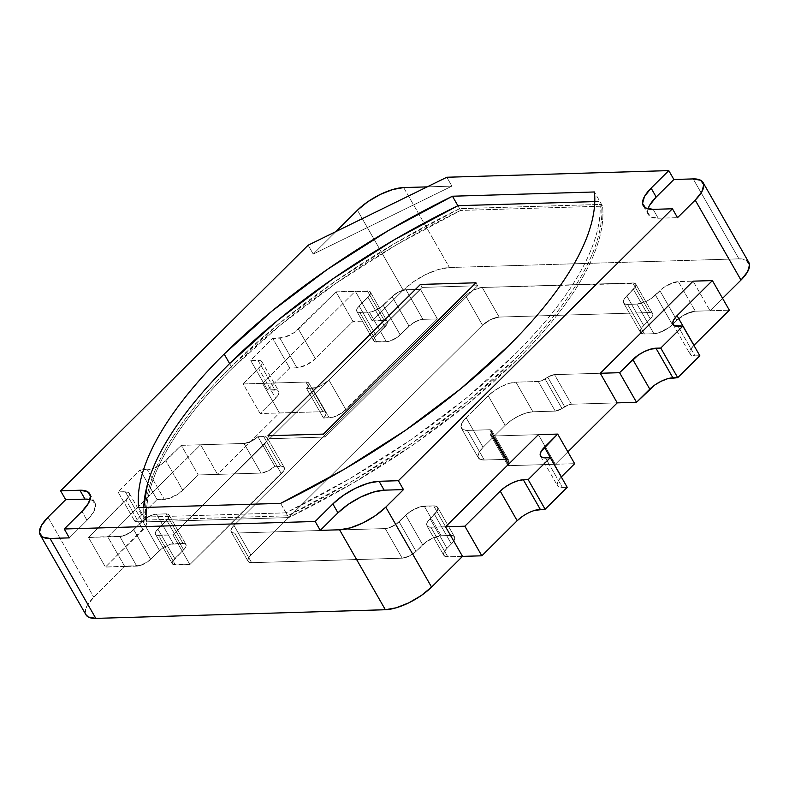 <?xml version="1.0" encoding="UTF-8"?>
<svg xmlns="http://www.w3.org/2000/svg" width="789" height="789" viewBox="0 0 789 789"><rect width="100%" height="100%" fill="white"/><g stroke="black" fill="none" stroke-linecap="round" stroke-linejoin="round"><path stroke-width="0.59" stroke-dasharray="3.94 2.96" d="M445.558 526.766L430.843 527.21L427.825 526.648L426.612 524.843L427.382 522.062L437.106 511.006L437.875 508.224L436.662 506.41L433.644 505.857L424.235 506.144L419.866 506.913L414.817 508.915L409.856 511.824L396.019 524.31L388.513 527.989L385.239 528.571L234.688 533.078L231.966 532.575L230.881 530.948L231.572 528.443L233.958 525.444L465.579 295.619L473.745 289.957L482.217 287.462L632.768 282.965L635.037 283.379L635.944 284.73L635.362 286.821L624.099 299.238L623.33 302.019L624.543 303.824L627.561 304.386L636.97 304.1L646.388 301.329L651.339 298.42L664.003 287.275L668.964 284.365L678.372 281.594L693.087 281.16L678.372 281.594L695.326 311.201A14.744 5.572 -29.8 0 0 676.844 320.265L659.88 290.658L655.462 295.047A14.744 5.572 150.2 0 1 636.97 304.1L627.561 304.386A14.744 5.572 150.2 0 1 623.606 302.937A14.744 5.572 150.2 0 1 626.752 295.905L633.38 289.326L650.333 318.934A11.056 4.182 -29.8 0 0 652.69 313.657A11.056 4.182 -29.8 0 0 649.732 312.572L632.768 282.965L482.217 287.462L499.171 317.07A13.265 5.01 -29.8 0 0 482.533 325.226L465.579 295.619L233.958 525.444L250.912 555.052A13.265 5.01 -29.8 0 0 248.091 561.383A13.265 5.01 -29.8 0 0 251.642 562.685L234.688 533.078L385.239 528.571L402.203 558.178A11.056 4.182 -29.8 0 0 416.069 551.383L399.116 521.776L405.743 515.197A14.744 5.572 150.2 0 1 424.235 506.144L433.644 505.857A14.744 5.572 150.2 0 1 437.599 507.307A14.744 5.572 150.2 0 1 434.453 514.339L430.035 518.728L446.988 548.335A14.744 5.572 -29.8 0 0 443.852 555.377A14.744 5.572 -29.8 0 0 447.797 556.817L430.843 527.21L445.558 526.766L430.843 527.21A14.744 5.572 150.2 0 1 426.888 525.76A14.744 5.572 150.2 0 1 430.035 518.728L446.988 548.335L451.407 543.946L434.453 514.339L451.407 543.946A14.744 5.572 -29.8 0 0 454.553 536.914A14.744 5.572 -29.8 0 0 450.598 535.465L433.644 505.857L450.598 535.465L441.189 535.751L424.235 506.144L441.189 535.751A14.744 5.572 -29.8 0 0 422.697 544.804L405.743 515.197L422.697 544.804L416.069 551.383L399.116 521.776A11.056 4.182 150.2 0 1 385.239 528.571L402.203 558.178L251.642 562.685L234.688 533.078A13.265 5.01 150.2 0 1 231.128 531.776A13.265 5.01 150.2 0 1 233.958 525.444L250.912 555.052L482.533 325.226L465.579 295.619A13.265 5.01 150.2 0 1 482.217 287.462L499.171 317.07L649.732 312.572L632.768 282.965A11.056 4.182 150.2 0 1 635.737 284.05A11.056 4.182 150.2 0 1 633.38 289.326L650.333 318.934L643.706 325.512L626.752 295.905L643.706 325.512A14.744 5.572 -29.8 0 0 640.569 332.544A14.744 5.572 -29.8 0 0 644.514 333.994L627.561 304.386L644.514 333.994L653.923 333.717L636.97 304.1L653.923 333.717A14.744 5.572 -29.8 0 0 672.415 324.654L655.462 295.047L672.415 324.654L672.938 324.131L672.415 324.654L672.938 324.131L672.415 324.654L655.462 295.047L672.415 324.654L668.303 328.027L672.415 324.654A14.744 5.572 -29.8 0 1 653.923 333.717L658.292 332.938L668.303 328.027L658.292 332.938L653.923 333.717L636.97 304.1L653.923 333.717L644.514 333.994L653.923 333.717L644.514 333.994L627.561 304.386L644.514 333.994L641.496 333.441L644.514 333.994A14.744 5.572 -29.8 0 1 640.569 332.544A14.744 5.572 -29.8 0 1 643.706 325.512L641.062 328.845L640.283 331.627L641.496 333.441L640.283 331.627L641.062 328.845L643.706 325.512L626.752 295.905L643.706 325.512L650.333 318.934A11.056 4.182 -29.8 0 0 652.69 313.657A11.056 4.182 -29.8 0 0 649.732 312.572L651.99 312.986L652.907 314.347L652.325 316.428L650.333 318.934L652.325 316.428L652.907 314.347L651.99 312.986L649.732 312.572L632.768 282.965A11.056 4.182 150.2 0 1 635.737 284.05A11.056 4.182 150.2 0 1 633.38 289.326L650.333 318.934L633.38 289.326L626.752 295.905L635.362 286.821L635.944 284.73L635.037 283.379L482.217 287.462L499.171 317.07L649.732 312.572L632.768 282.965L482.217 287.462L499.171 317.07L649.732 312.572L499.171 317.07A13.265 5.01 -29.8 0 0 482.533 325.226L490.699 319.575L499.171 317.07L490.699 319.575L482.533 325.226L465.579 295.619A13.265 5.01 150.2 0 1 482.217 287.462L473.745 289.957L465.579 295.619L233.958 525.444L250.912 555.052L482.533 325.226L465.579 295.619L233.958 525.444L250.912 555.052L482.533 325.226L250.912 555.052A13.265 5.01 -29.8 0 0 248.091 561.383A13.265 5.01 -29.8 0 0 251.642 562.685L248.929 562.182L247.835 560.555L248.535 558.05L250.912 555.052L248.535 558.05L247.835 560.555L248.929 562.182L251.642 562.685L234.688 533.078A13.265 5.01 150.2 0 1 231.128 531.776A13.265 5.01 150.2 0 1 233.958 525.444L231.572 528.443L230.881 530.948L231.966 532.575L234.688 533.078L385.239 528.571L402.203 558.178L251.642 562.685L234.688 533.078L385.239 528.571L402.203 558.178L251.642 562.685L402.203 558.178A11.056 4.182 -29.8 0 0 416.069 551.383L409.264 556.107L402.203 558.178L409.264 556.107L416.069 551.383L399.116 521.776A11.056 4.182 150.2 0 1 385.239 528.571L388.513 527.989L396.019 524.31L405.743 515.197L422.697 544.804L416.069 551.383L399.116 521.776L405.743 515.197A14.744 5.572 150.2 0 1 424.235 506.144L441.189 535.751L431.78 538.522L426.819 541.432L416.069 551.383L422.697 544.804L405.743 515.197L409.856 511.824L419.866 506.913L433.644 505.857L450.598 535.465L441.189 535.751A14.744 5.572 -29.8 0 0 422.697 544.804L431.78 538.522L441.189 535.751L424.235 506.144L433.644 505.857A14.744 5.572 150.2 0 1 437.599 507.307A14.744 5.572 150.2 0 1 434.453 514.339L451.407 543.946L454.06 540.613L454.839 537.832L453.616 536.027L450.598 535.465L441.189 535.751L450.598 535.465L433.644 505.857L436.662 506.41L437.875 508.224L437.106 511.006L430.035 518.728L446.988 548.335L451.407 543.946A14.744 5.572 -29.8 0 0 454.553 536.914A14.744 5.572 -29.8 0 0 450.598 535.465L453.616 536.027L454.839 537.832L454.06 540.613L451.407 543.946L434.453 514.339L430.035 518.728L446.988 548.335L451.407 543.946L446.988 548.335A14.744 5.572 -29.8 0 0 443.852 555.377A14.744 5.572 -29.8 0 0 447.797 556.817L430.843 527.21A14.744 5.572 150.2 0 1 426.888 525.76A14.744 5.572 150.2 0 1 430.035 518.728L427.382 522.062L426.612 524.843L427.825 526.648L430.843 527.21L445.558 526.766M600.271 373.266L554.509 374.627L551.314 375.357L541.491 380.762L538.295 381.491L515.947 382.162L509.398 383.336L501.824 386.324L494.387 390.683L488.213 395.753L466.112 417.687L462.137 422.687L460.973 426.859L462.798 429.571L467.325 430.409L489.673 429.739L491.557 430.321L490.758 435.459L492.632 436.031L538.384 434.66L492.632 436.031A7.367 2.781 150.2 0 1 490.659 435.311A7.367 2.781 150.2 0 1 490.758 433.733L491.547 432.037L508.51 461.644A7.367 2.781 -29.8 0 0 508.609 460.076A7.367 2.781 -29.8 0 0 506.637 459.346L489.673 429.739L467.325 430.409A22.112 8.354 150.2 0 1 461.397 428.24A22.112 8.354 150.2 0 1 466.112 417.687L488.213 395.753A22.112 8.354 150.2 0 1 515.947 382.162L538.295 381.491L555.259 411.108A7.367 2.781 -29.8 0 0 562.015 408.554L545.061 378.947L547.753 377.181A7.367 2.781 150.2 0 1 554.509 374.627L600.271 373.266L554.509 374.627L571.473 404.234A7.367 2.781 -29.8 0 0 564.707 406.789L547.753 377.181L564.707 406.789L562.015 408.554L545.061 378.947A7.367 2.781 150.2 0 1 538.295 381.491L555.259 411.108L532.9 411.769L515.947 382.162L532.9 411.769A22.112 8.354 -29.8 0 0 505.167 425.36L488.213 395.753L505.167 425.36L483.065 447.294L466.112 417.687L483.065 447.294A22.112 8.354 -29.8 0 0 478.351 457.847A22.112 8.354 -29.8 0 0 484.278 460.017L467.325 430.409L484.278 460.017L506.637 459.346L489.673 429.739A7.367 2.781 150.2 0 1 491.655 430.469A7.367 2.781 150.2 0 1 491.547 432.037L508.51 461.644L507.712 463.35L490.758 433.733L507.712 463.35A7.367 2.781 -29.8 0 0 507.613 464.918A7.367 2.781 -29.8 0 0 509.586 465.638L492.632 436.031L509.586 465.638L574.648 463.695L509.586 465.638L492.632 436.031A7.367 2.781 150.2 0 1 490.659 435.311A7.367 2.781 150.2 0 1 490.758 433.733L491.547 432.037L508.51 461.644L507.712 465.066L509.586 465.638L507.712 465.066L507.712 463.35L490.758 433.733L507.712 463.35A7.367 2.781 -29.8 0 0 507.613 464.918A7.367 2.781 -29.8 0 0 509.586 465.638L555.338 464.277L509.586 465.638L492.632 436.031L538.384 434.66L492.632 436.031L490.758 435.459L491.547 432.037L508.51 461.644A7.367 2.781 -29.8 0 0 508.609 460.076A7.367 2.781 -29.8 0 0 506.637 459.346L508.51 459.928L507.712 463.35L508.51 459.928L506.637 459.346L489.673 429.739L467.325 430.409A22.112 8.354 150.2 0 1 461.397 428.24A22.112 8.354 150.2 0 1 466.112 417.687L488.213 395.753A22.112 8.354 150.2 0 1 515.947 382.162L538.295 381.491L555.259 411.108L532.9 411.769L526.352 412.943L518.787 415.931L511.341 420.3L505.167 425.36L483.065 447.294L479.091 452.294L477.927 456.476L479.751 459.178L484.278 460.017L506.637 459.346L489.673 429.739A7.367 2.781 150.2 0 1 491.655 430.469A7.367 2.781 150.2 0 1 491.547 432.037L491.557 430.321L489.673 429.739L467.325 430.409L484.278 460.017L467.325 430.409L462.798 429.571L460.973 426.859L462.137 422.687L466.112 417.687L483.065 447.294L466.112 417.687L488.213 395.753L505.167 425.36L488.213 395.753L494.387 390.683L501.824 386.324L509.398 383.336L515.947 382.162L532.9 411.769L515.947 382.162L538.295 381.491L555.259 411.108A7.367 2.781 -29.8 0 0 562.015 408.554L555.259 411.108L532.9 411.769A22.112 8.354 -29.8 0 0 505.167 425.36L483.065 447.294A22.112 8.354 -29.8 0 0 478.351 457.847A22.112 8.354 -29.8 0 0 484.278 460.017L506.637 459.346L484.278 460.017L479.751 459.178L477.927 456.476L479.091 452.294L483.065 447.294L505.167 425.36L511.341 420.3L518.787 415.931L526.352 412.943L532.9 411.769L555.259 411.108L562.015 408.554L545.061 378.947L547.753 377.181A7.367 2.781 150.2 0 1 554.509 374.627L600.271 373.266M462.522 556.383L447.797 556.817L444.779 556.265L443.566 554.45L444.345 551.669L446.988 548.335L444.345 551.669L443.566 554.45L444.779 556.265L447.797 556.817L430.843 527.21L447.797 556.817L462.522 556.383M672.948 324.131L676.844 320.265L659.88 290.658A14.744 5.572 150.2 0 1 678.372 281.594L695.326 311.201L729.352 310.185L695.326 311.201A14.744 5.572 -29.8 0 0 676.844 320.265L680.956 316.892L690.967 311.98L695.326 311.201L710.051 310.767L693.087 281.16L678.372 281.594L695.326 311.201L685.917 313.983L676.844 320.265L659.88 290.658A14.744 5.572 150.2 0 1 678.372 281.594L695.326 311.201L710.051 310.767L693.087 281.16L678.372 281.594L674.003 282.373L664.003 287.275L655.462 295.047A14.744 5.572 150.2 0 1 636.97 304.1L627.561 304.386A14.744 5.572 150.2 0 1 623.606 302.937A14.744 5.572 150.2 0 1 626.752 295.905L624.099 299.238L623.33 302.019L624.543 303.824L627.561 304.386L636.97 304.1L646.388 301.329L651.339 298.42L659.88 290.658L676.844 320.265L672.948 324.131M693.985 345.276L690.681 349.448L689.704 352.92L691.223 355.178L695.001 355.878L678.047 326.271L695.001 355.878L699.823 355.731L695.001 355.878A18.423 6.963 -29.8 0 1 690.059 354.074A18.423 6.963 -29.8 0 1 693.896 345.375M617.225 402.873L571.473 404.234L568.277 404.974L562.015 408.554L545.061 378.947A7.367 2.781 150.2 0 1 538.295 381.491L541.491 380.762L547.753 377.181L564.707 406.789L547.753 377.181L554.509 374.627L571.473 404.234A7.367 2.781 -29.8 0 0 564.707 406.789L562.015 408.554L568.277 404.974L571.473 404.234L617.225 402.873M561.383 476.852L558.07 481.024L557.103 484.505L558.622 486.764L562.399 487.454L545.436 457.847L562.399 487.454L567.222 487.316L562.399 487.454A18.423 6.963 -29.8 0 1 557.458 485.649A18.423 6.963 -29.8 0 1 561.285 476.95M534.834 510.365L528.531 512.85L522.328 516.489M85.814 614.552L85.232 612.481L87.175 605.518L93.792 597.184L124.741 566.482L140.077 565.535L143.864 564.046L150.669 559.332L133.716 529.715A11.056 4.182 150.2 0 1 119.839 536.51L136.803 566.127A11.056 4.182 -29.8 0 0 150.669 559.332L159.506 550.554L150.669 559.332L133.716 529.715L142.553 520.947L159.506 550.554L162.593 548.02L170.099 544.341L183.028 543.473L173.373 543.759L156.419 514.152L173.373 543.759A11.056 4.182 -29.8 0 0 159.506 550.554L142.553 520.947A11.056 4.182 150.2 0 1 156.419 514.152L166.075 513.866L183.028 543.473L185.297 543.887L186.204 545.248L185.622 547.329L183.64 549.834A11.056 4.182 -29.8 0 0 185.987 544.558A11.056 4.182 -29.8 0 0 183.028 543.473L166.075 513.866A11.056 4.182 150.2 0 1 169.033 514.951A11.056 4.182 150.2 0 1 166.676 520.227L183.64 549.834L174.793 558.602L183.64 549.834L166.676 520.227L157.839 528.995L174.793 558.602L172.811 561.107L172.229 563.198L173.136 564.549L175.405 564.963L158.451 535.356A11.056 4.182 150.2 0 1 155.482 534.271A11.056 4.182 150.2 0 1 157.839 528.995L174.793 558.602A11.056 4.182 -29.8 0 0 172.436 563.888A11.056 4.182 -29.8 0 0 175.405 564.963L189.883 564.539L175.405 564.963L158.451 535.356L172.919 534.922L189.883 564.539L281.377 473.745L189.883 564.539L172.919 534.922L264.423 444.138L281.377 473.745L283.764 470.747L284.464 468.242L283.369 466.615L280.647 466.112L263.694 436.504A13.265 5.01 150.2 0 1 267.244 437.806A13.265 5.01 150.2 0 1 264.423 444.138L281.377 473.745A13.265 5.01 -29.8 0 0 284.208 467.413A13.265 5.01 -29.8 0 0 280.647 466.112L274.858 466.289L268.053 471.003L260.991 473.084A11.056 4.182 -29.8 0 0 274.858 466.289L257.904 436.672L274.858 466.289L280.647 466.112L263.694 436.504L257.904 436.672A11.056 4.182 150.2 0 1 244.028 443.467L251.089 441.386L257.904 436.672L266.406 437.007L267.501 438.635L266.8 441.14L172.919 534.922L156.183 534.942L155.275 533.581L155.857 531.5L166.676 520.227L168.668 517.722L169.25 515.641L168.333 514.28L166.075 513.866L156.419 514.152L153.145 514.734L145.64 518.412L130.619 532.25L123.114 535.928L88.476 537.457L128.696 496.833L129.475 494.052L128.262 492.247L118.005 491.902L140.097 469.978L118.005 491.902L134.958 521.519L118.005 491.902L125.234 491.685L142.198 521.302L125.234 491.685A14.744 5.572 150.2 0 1 129.189 493.135A14.744 5.572 150.2 0 1 126.053 500.177L143.006 529.784L126.053 500.177L88.476 537.457L105.43 567.064L88.476 537.457L119.839 536.51L136.803 566.127A11.056 4.182 -29.8 0 0 150.669 559.332L133.716 529.715L142.553 520.947L159.506 550.554L142.553 520.947A11.056 4.182 150.2 0 1 156.419 514.152L173.373 543.759L156.419 514.152L166.075 513.866L183.028 543.473L166.075 513.866A11.056 4.182 150.2 0 1 169.033 514.951A11.056 4.182 150.2 0 1 166.676 520.227L183.64 549.834L166.676 520.227L157.839 528.995L174.793 558.602A11.056 4.182 -29.8 0 0 172.436 563.888A11.056 4.182 -29.8 0 0 175.405 564.963L158.451 535.356L172.919 534.922L189.883 564.539L172.919 534.922L264.423 444.138L281.377 473.745A13.265 5.01 -29.8 0 0 284.208 467.413A13.265 5.01 -29.8 0 0 280.647 466.112L263.694 436.504L257.904 436.672L274.858 466.289L280.647 466.112L263.694 436.504A13.265 5.01 150.2 0 1 267.244 437.806A13.265 5.01 150.2 0 1 264.423 444.138L281.377 473.745L189.883 564.539L175.405 564.963L158.451 535.356A11.056 4.182 150.2 0 1 155.482 534.271A11.056 4.182 150.2 0 1 157.839 528.995L174.793 558.602L183.64 549.834A11.056 4.182 -29.8 0 0 185.987 544.558A11.056 4.182 -29.8 0 0 183.028 543.473L173.373 543.759A11.056 4.182 -29.8 0 0 159.506 550.554L150.669 559.332L133.716 529.715A11.056 4.182 150.2 0 1 119.839 536.51L136.803 566.127L105.43 567.064L143.006 529.784A14.744 5.572 -29.8 0 0 146.143 522.742A14.744 5.572 -29.8 0 0 142.198 521.302L134.958 521.519L157.06 499.585L140.097 469.978L151.705 468.982L161.715 464.08L181.302 445.351L244.028 443.467L260.991 473.084A11.056 4.182 -29.8 0 0 274.858 466.289L257.904 436.672A11.056 4.182 150.2 0 1 244.028 443.467L260.991 473.084L244.028 443.467L181.302 445.351L198.256 474.958L181.302 445.351L165.828 460.697L182.792 490.304L165.828 460.697A14.744 5.572 150.2 0 1 147.336 469.761L164.299 499.368L147.336 469.761L140.097 469.978L157.06 499.585L164.299 499.368A14.744 5.572 -29.8 0 0 182.792 490.304L198.256 474.958L260.991 473.084L268.053 471.003L274.858 466.289L283.369 466.615L284.464 468.242L283.764 470.747L189.883 564.539L173.136 564.549L172.229 563.198L172.811 561.107L183.64 549.834L185.622 547.329L186.204 545.248L185.297 543.887L183.028 543.473L173.373 543.759L170.099 544.341L162.593 548.02L147.582 561.867L140.077 565.535L105.43 567.064L145.649 526.45L146.429 523.659L145.215 521.854L134.958 521.519L157.06 499.585L168.659 498.589L178.669 493.687L198.256 474.958L260.991 473.084L217.557 474.376L279.444 412.972L262.481 383.365L355.306 291.259L369.637 291.319L370.544 292.68L369.962 294.761L359.143 306.033L357.151 308.538L356.569 310.619L357.486 311.98L359.745 312.395L369.4 312.109L372.674 311.527L380.18 307.848L392.103 296.546L398.918 291.822L405.98 289.75L420.448 289.316L328.954 380.101L320.788 385.762L316.241 387.557L306.526 388.435L308.509 385.929L309.091 383.839L308.183 382.487L305.915 382.063L243.18 383.947L261.307 365.258L262.076 362.476L260.863 360.672L250.606 360.326L272.708 338.402L284.306 337.406L294.317 332.494L336.006 291.841L369.637 291.319L370.544 292.68L369.962 294.761L359.143 306.033L357.151 308.538L356.569 310.619L357.486 311.98L359.745 312.395L369.4 312.109L372.674 311.527L380.18 307.848L395.2 294.011L398.918 291.822L405.98 289.75L422.934 319.358A11.056 4.182 -29.8 0 0 409.067 326.153L392.103 296.546L383.267 305.313L400.22 334.921L409.067 326.153L392.103 296.546A11.056 4.182 150.2 0 1 405.98 289.75L422.934 319.358L437.412 318.924L420.448 289.316L405.98 289.75L422.934 319.358L437.412 318.924L345.907 409.708L328.954 380.101L420.448 289.316L437.412 318.924L345.907 409.708L328.954 380.101A13.265 5.01 150.2 0 1 312.316 388.257L329.269 417.864A13.265 5.01 -29.8 0 0 345.907 409.708L342.209 412.755L333.195 417.164L323.48 418.042L306.526 388.435L312.316 388.257L329.269 417.864L323.48 418.042A11.056 4.182 -29.8 0 0 325.837 412.765A11.056 4.182 -29.8 0 0 322.869 411.68L305.915 382.063A11.056 4.182 150.2 0 1 308.874 383.148A11.056 4.182 150.2 0 1 306.526 388.435L323.48 418.042L325.462 415.537L326.044 413.446L325.137 412.095L322.869 411.68L260.143 413.554L243.18 383.947L305.915 382.063L322.869 411.68L260.143 413.554L275.608 398.198L258.654 368.591L243.18 383.947L260.143 413.554L275.608 398.198A14.744 5.572 -29.8 0 0 278.754 391.166A14.744 5.572 -29.8 0 0 274.799 389.717L257.845 360.109A14.744 5.572 150.2 0 1 261.79 361.559A14.744 5.572 150.2 0 1 258.654 368.591L275.608 398.198L278.261 394.865L279.04 392.084L277.817 390.279L267.56 389.934L250.606 360.326L257.845 360.109L274.799 389.717L267.56 389.934L289.662 368.009L272.708 338.402L250.606 360.326L267.56 389.934L289.662 368.009L296.901 367.792L279.947 338.185L272.708 338.402L289.662 368.009L296.901 367.792A14.744 5.572 -29.8 0 0 315.393 358.729L298.439 329.121A14.744 5.572 150.2 0 1 279.947 338.185L296.901 367.792L306.319 365.021L315.393 358.729L352.959 321.448L336.006 291.841L298.439 329.121L315.393 358.729L352.959 321.448L384.332 320.512L367.368 290.904L336.006 291.841L352.959 321.448L384.332 320.512L367.368 290.904A11.056 4.182 150.2 0 1 370.337 291.989A11.056 4.182 150.2 0 1 367.98 297.266L384.933 326.873A11.056 4.182 -29.8 0 0 387.291 321.596A11.056 4.182 -29.8 0 0 384.332 320.512L386.59 320.926L387.507 322.287L386.926 324.368L376.097 335.641L359.143 306.033L367.98 297.266L384.933 326.873L376.097 335.641A11.056 4.182 -29.8 0 0 373.739 340.927A11.056 4.182 -29.8 0 0 376.708 342.002L359.745 312.395A11.056 4.182 150.2 0 1 356.786 311.31A11.056 4.182 150.2 0 1 359.143 306.033L376.097 335.641L374.114 338.146L373.532 340.237L374.44 341.588L386.354 341.716L369.4 312.109L359.745 312.395L376.708 342.002L386.354 341.716A11.056 4.182 -29.8 0 0 400.22 334.921L383.267 305.313A11.056 4.182 150.2 0 1 369.4 312.109L386.354 341.716L389.628 341.134L397.133 337.455L412.154 323.618L419.659 319.939L422.934 319.358A11.056 4.182 -29.8 0 0 409.067 326.153L392.103 296.546L383.267 305.313A11.056 4.182 150.2 0 1 369.4 312.109L359.745 312.395A11.056 4.182 150.2 0 1 356.786 311.31A11.056 4.182 150.2 0 1 359.143 306.033L367.98 297.266L384.933 326.873L376.097 335.641L359.143 306.033L376.097 335.641A11.056 4.182 -29.8 0 0 373.739 340.927A11.056 4.182 -29.8 0 0 376.708 342.002L359.745 312.395L376.708 342.002L386.354 341.716L369.4 312.109L386.354 341.716A11.056 4.182 -29.8 0 0 400.22 334.921L383.267 305.313L400.22 334.921L409.067 326.153L392.103 296.546A11.056 4.182 150.2 0 1 405.98 289.75L422.934 319.358L437.412 318.924L420.448 289.316L405.98 289.75L420.448 289.316L437.412 318.924L345.907 409.708L328.954 380.101A13.265 5.01 150.2 0 1 312.316 388.257L329.269 417.864A13.265 5.01 -29.8 0 0 345.907 409.708L328.954 380.101L420.448 289.316L328.954 380.101L320.788 385.762L312.316 388.257L329.269 417.864L323.48 418.042L306.526 388.435L312.316 388.257L306.526 388.435L323.48 418.042A11.056 4.182 -29.8 0 0 325.837 412.765A11.056 4.182 -29.8 0 0 322.869 411.68L305.915 382.063A11.056 4.182 150.2 0 1 308.874 383.148A11.056 4.182 150.2 0 1 306.526 388.435L308.509 385.929L309.091 383.839L308.183 382.487L305.915 382.063L322.869 411.68L325.137 412.095L326.044 413.446L325.462 415.537L323.48 418.042L333.195 417.164L342.209 412.755L437.412 318.924L422.934 319.358L415.872 321.439L409.067 326.153L397.133 337.455L389.628 341.134L386.354 341.716L376.708 342.002L374.44 341.588L373.532 340.237L374.114 338.146L376.097 335.641L384.933 326.873A11.056 4.182 -29.8 0 0 387.291 321.596A11.056 4.182 -29.8 0 0 384.332 320.512L367.368 290.904A11.056 4.182 150.2 0 1 370.337 291.989A11.056 4.182 150.2 0 1 367.98 297.266L384.933 326.873L386.926 324.368L387.507 322.287L386.59 320.926L372.27 320.867L403.209 290.165L413.505 281.722L425.902 274.454L438.516 269.463L449.434 267.52L738.958 258.851L693.176 178.916L738.958 258.851L746.512 260.252M232.311 368.266A368.522 139.249 -29.8 0 0 146.764 521.835L138.617 507.623L146.764 521.835L288.725 517.584L146.764 521.835C145.728 511.982 146.813 501.183 150.038 489.436C153.253 477.69 158.53 465.234 165.868 452.048C173.215 438.871 182.476 425.232 193.65 411.128C204.834 397.035 217.725 382.744 232.311 368.266L229.609 363.561L232.311 368.266L280.332 325.127L335.858 283.379L396.739 244.649L460.589 210.436L457.886 205.712L460.589 210.436A368.522 139.249 -29.8 0 0 232.311 368.266M313.223 254.088L335.867 231.611L313.223 254.088L451.91 186.135L313.223 254.088L308.134 245.201L313.223 254.088M427.184 186.875L451.91 186.135L446.821 177.249L451.91 186.135L427.184 186.875M649.574 205.367L647.631 212.33L650.669 216.847L658.223 218.237L677.524 217.665L658.223 218.237L653.134 209.361L658.223 218.237A36.856 13.926 -29.8 0 1 648.341 214.628L643.252 205.742M748.84 262.471A36.856 13.926 -29.8 0 0 738.958 258.851L449.434 267.52A36.856 13.926 -29.8 0 0 403.209 290.165L357.427 210.229L403.209 290.165L372.27 320.867L384.332 320.512L367.368 290.904L355.306 291.259L372.27 320.867L355.306 291.259L262.481 383.365L305.915 382.063L262.481 383.365L279.444 412.972L322.869 411.68L279.444 412.972L217.557 474.376L260.991 473.084L244.028 443.467L251.089 441.386L257.904 436.672L266.406 437.007L267.501 438.635L266.8 441.14L172.919 534.922L156.183 534.942L155.275 533.581L155.857 531.5L166.676 520.227L168.668 517.722L169.25 515.641L168.333 514.28L166.075 513.866L156.419 514.152L153.145 514.734L145.64 518.412L130.619 532.25L126.901 534.439L119.839 536.51L136.803 566.127L124.741 566.482L107.777 536.875L119.839 536.51L107.777 536.875L200.603 444.769L244.028 443.467L200.603 444.769L217.557 474.376L200.603 444.769L107.777 536.875L124.741 566.482L93.792 597.184A36.856 13.926 -29.8 0 0 85.942 614.779M567.863 451.85L555.338 464.277L538.384 434.66L555.338 464.277L567.863 451.85M722.566 298.341L710.051 310.767L722.566 298.341M84.995 499.121L92.54 500.512L95.577 505.029L93.644 511.992L87.017 520.326L69.343 537.871L87.017 520.326L81.938 511.45L87.017 520.326A36.856 13.926 -29.8 0 0 94.867 502.731A36.856 13.926 -29.8 0 0 90.094 499.575M48.011 517.239L93.792 597.184L48.011 517.239M403.652 187.575L449.434 267.52L403.652 187.575M648.035 208.898A36.856 13.926 -29.8 0 0 648.341 214.628M280.588 503.372L288.725 517.584A368.522 139.249 -29.8 0 0 602.559 206.185L594.423 191.974L602.559 206.185L460.589 210.436L602.559 206.185C603.595 216.038 602.5 226.837 599.285 238.584C596.07 250.33 590.793 262.796 583.446 275.972C576.108 289.149 566.847 302.789 555.663 316.892C544.479 330.986 531.599 345.276 517.012 359.754L468.991 402.893L413.466 444.641L352.584 483.371L288.725 517.584L280.588 503.372M145.797 520.059L287.66 515.809L285.963 512.85L144.101 517.101L145.797 520.059L287.66 515.809A368.522 139.249 -29.8 0 0 601.494 204.41L599.798 201.451A368.522 139.249 150.2 0 1 285.963 512.85L287.66 515.809L351.519 481.596L412.391 442.866L467.926 401.118L515.947 357.979C530.533 343.501 543.414 329.21 554.598 315.117C565.782 301.013 575.043 287.374 582.381 274.197C589.728 261.021 595.005 248.555 598.22 236.808C601.435 225.062 602.53 214.263 601.494 204.41L459.622 208.651L457.926 205.692L459.622 208.651L395.762 242.864L334.891 281.604L279.365 323.352L231.345 366.49C216.748 380.969 203.868 395.25 192.684 409.353C181.5 423.456 172.239 437.096 164.901 450.272C157.563 463.449 152.277 475.915 149.062 487.661C145.847 499.398 144.762 510.207 145.797 520.059L144.101 517.101L285.963 512.85L349.823 478.637L410.704 439.907L466.23 398.159L514.25 355.011C528.837 340.542 541.718 326.252 552.902 312.148C564.086 298.055 573.347 284.415 580.684 271.238C588.032 258.052 593.308 245.596 596.523 233.85C599.739 222.103 600.833 211.304 599.798 201.451L601.494 204.41L459.622 208.651A368.522 139.249 -29.8 0 0 145.797 520.059M594.758 201.599L599.798 201.451L594.758 201.599M267.954 435.765L269.651 438.723L325.137 437.057L323.441 434.098L325.137 437.057L477.641 285.746L422.145 287.403L269.651 438.723L267.954 435.765L269.651 438.723L422.145 287.403L420.448 284.444L422.145 287.403L477.641 285.746L475.945 282.787L477.641 285.746L325.137 437.057L269.651 438.723L325.137 437.057L477.641 285.746L475.945 282.787L477.641 285.746L422.145 287.403L420.448 284.444L422.145 287.403L269.651 438.723L325.137 437.057L477.641 285.746L422.145 287.403L269.651 438.723L267.954 435.765M143.756 507.465L144.101 517.101A368.522 139.249 150.2 0 1 143.756 507.465M323.441 434.098L325.137 437.057L323.441 434.098M426.888 525.76L443.852 555.377L426.888 525.76M437.599 507.307L454.553 536.914L437.599 507.307M231.128 531.776L248.091 561.383L231.128 531.776M635.737 284.05L652.69 313.657L635.737 284.05M623.606 302.937L640.569 332.544L623.606 302.937M673.106 324.466L690.059 354.074M461.397 428.24L478.351 457.847L461.397 428.24M491.655 430.469L508.609 460.076L491.655 430.469M490.659 435.311L507.613 464.918L490.659 435.311M540.504 456.042L557.458 485.649M308.874 383.148L325.837 412.765L308.874 383.148M261.79 361.559L278.754 391.166M370.337 291.989L387.291 321.596L370.337 291.989M356.786 311.31L373.739 340.927L356.786 311.31M267.244 437.806L284.208 467.413L267.244 437.806M155.482 534.271L172.436 563.888L155.482 534.271M169.033 514.951L185.987 544.558L169.033 514.951M129.189 493.135L146.143 522.742M94.867 502.731L89.788 493.855"/><path stroke-width="1.18" d="M500.226 491.103L464.859 526.194L445.558 526.766L464.859 526.194L500.226 491.103A18.423 6.963 150.2 0 1 523.344 479.781L517.88 480.748L511.568 483.243L505.374 486.882L500.226 491.103L517.18 520.71L500.226 491.103M693.087 281.16L712.388 280.578L677.031 315.669L673.717 319.831L672.751 323.312L674.27 325.571L682.87 326.123L660.768 348.057L650.481 349.172L644.179 351.667L637.976 355.306L619.572 372.684L600.271 373.266L619.572 372.684L632.827 359.528A18.423 6.963 150.2 0 1 655.945 348.196L660.768 348.057L682.87 326.123L678.047 326.271A18.423 6.963 150.2 0 1 673.106 324.466A18.423 6.963 150.2 0 1 677.031 315.669L712.388 280.578L693.087 281.16L600.271 373.266L617.225 402.873L567.863 451.85L617.225 402.873L636.526 402.291L619.572 372.684L636.526 402.291L617.225 402.873L600.271 373.266L693.087 281.16M534.834 510.365L545.12 509.24L567.222 487.316L545.12 509.24L528.166 479.633L550.268 457.709L567.222 487.316L550.268 457.709L545.436 457.847A18.423 6.963 150.2 0 1 540.504 456.042A18.423 6.963 150.2 0 1 544.43 447.245L561.383 476.852L574.648 463.695L561.383 476.852L544.43 447.245L557.685 434.088L574.648 463.695L557.685 434.088L538.384 434.66L557.685 434.088L541.116 451.416L540.149 454.888L541.668 457.156L550.268 457.709L528.166 479.633L523.344 479.781L528.166 479.633L545.12 509.24L540.297 509.388L523.344 479.781L540.297 509.388A18.423 6.963 -29.8 0 0 517.18 520.71L481.823 555.801L464.859 526.194L481.823 555.801L462.522 556.383L431.573 587.075L385.791 507.14L375.495 515.582L363.098 522.851L350.484 527.841L339.566 529.784L320.265 530.366L337.948 512.82L348.235 504.378L360.642 497.1L373.256 492.119L384.174 490.166L403.475 489.594L385.791 507.14A36.856 13.926 150.2 0 1 339.566 529.784L385.348 609.729A36.856 13.926 -29.8 0 0 431.573 587.075L421.287 595.527L408.88 602.796L396.265 607.786L385.348 609.729L95.824 618.389L88.269 616.998L85.814 614.552M693.985 345.276L729.352 310.185L712.388 280.578L729.352 310.185L693.985 345.276L677.031 315.669L693.985 345.276A18.423 6.963 -29.8 0 0 693.896 345.375M699.823 355.731L682.87 326.123L699.823 355.731L677.731 377.665L660.768 348.057L677.731 377.665L672.899 377.813L655.945 348.196L672.899 377.813A18.423 6.963 -29.8 0 0 649.791 389.135L632.827 359.528L649.791 389.135L636.526 402.291L654.929 384.914L661.133 381.274L667.445 378.779L677.731 377.665L699.823 355.731M522.328 516.489L517.18 520.71L481.823 555.801L462.522 556.383L431.573 587.075L385.791 507.14L403.475 489.594L398.386 480.708L672.435 208.779L653.134 209.361A36.856 13.926 150.2 0 1 643.252 205.742A36.856 13.926 150.2 0 1 651.112 188.147L668.786 170.611L446.821 177.249L308.134 245.201L60.605 490.817L79.906 490.235A36.856 13.926 150.2 0 1 89.788 493.855A36.856 13.926 150.2 0 1 81.938 511.45L64.254 528.985L315.176 521.48L332.859 503.934A36.856 13.926 150.2 0 1 379.085 481.29L398.386 480.708L403.475 489.594L384.174 490.166L379.085 481.29L384.174 490.166A36.856 13.926 -29.8 0 0 337.948 512.82L332.859 503.934L337.948 512.82L320.265 530.366L315.176 521.48L320.265 530.366L339.566 529.784L385.348 609.729L95.824 618.389L50.042 538.453L42.488 537.053L39.45 532.536L41.393 525.582L48.011 517.239L65.694 499.693L84.995 499.121L79.906 490.235L84.995 499.121L65.694 499.693L60.605 490.817L65.694 499.693L48.011 517.239A36.856 13.926 150.2 0 0 40.16 534.834L85.942 614.779A36.856 13.926 -29.8 0 0 95.824 618.389L50.042 538.453A36.856 13.926 150.2 0 1 40.16 534.834M224.165 354.054L229.609 363.561L224.165 354.054C209.578 368.532 196.698 382.823 185.514 396.916C174.33 411.02 165.069 424.66 157.731 437.836C150.393 451.012 145.107 463.478 141.892 475.225C138.677 486.971 137.592 497.77 138.617 507.623A368.522 139.249 150.2 0 1 224.165 354.054A368.522 139.249 150.2 0 1 452.452 196.224L594.423 191.974A368.522 139.249 150.2 0 1 280.588 503.372L344.448 469.159L405.319 430.429L460.845 388.681L508.875 345.543C523.462 331.064 536.342 316.774 547.527 302.68C558.711 288.577 567.972 274.937 575.309 261.761C582.657 248.574 587.933 236.118 591.148 224.372C594.364 212.626 595.458 201.826 594.423 191.974L452.452 196.224L388.592 230.437L327.721 269.167L272.195 310.915L224.165 354.054M335.867 231.611L357.427 210.229L367.713 201.777L380.12 194.508L392.735 189.518L403.652 187.575L427.184 186.875L403.652 187.575A36.856 13.926 150.2 0 0 357.427 210.229L335.867 231.611M648.035 208.898A36.856 13.926 -29.8 0 1 656.192 197.033L651.112 188.147L656.192 197.033L673.875 179.488L668.786 170.611L673.875 179.488L693.176 178.916A36.856 13.926 150.2 0 1 703.058 182.525A36.856 13.926 150.2 0 1 695.208 200.12L677.524 217.665L672.435 208.779L677.524 217.665L695.208 200.12L701.825 191.786L703.768 184.823L700.731 180.306L693.176 178.916L673.875 179.488L656.192 197.033L649.574 205.367M746.512 260.252L749.55 264.769L747.607 271.722L740.989 280.065L695.208 200.12L740.989 280.065A36.856 13.926 -29.8 0 0 748.84 262.471L703.058 182.525M538.384 434.66L445.558 526.766L462.522 556.383L445.558 526.766L538.384 434.66M740.989 280.065L722.566 298.341L740.989 280.065M69.343 537.871L50.042 538.453L69.343 537.871L64.254 528.985L69.343 537.871M90.094 499.575A36.856 13.926 -29.8 0 0 84.995 499.121M138.617 507.623L280.588 503.372L138.617 507.623M457.886 205.712L452.452 196.224L457.886 205.712M60.605 490.817L308.134 245.201L446.821 177.249L668.786 170.611L651.112 188.147L644.485 196.491L642.552 203.444L645.58 207.961L653.134 209.361L672.435 208.779L398.386 480.708L379.085 481.29L368.167 483.233L355.553 488.223L343.156 495.492L332.859 503.934L315.176 521.48L64.254 528.985L81.938 511.45L88.555 503.106L90.498 496.153L87.461 491.636L79.906 490.235L60.605 490.817M457.926 205.692L594.758 201.599L457.926 205.692L394.066 239.905L333.195 278.635L277.669 320.383L229.648 363.532C215.052 378.01 202.171 392.291 190.987 406.394C179.813 420.498 170.542 434.137 163.205 447.314C155.867 460.49 150.581 472.956 147.365 484.693L143.756 507.465A368.522 139.249 150.2 0 1 457.926 205.692M323.441 434.098L267.954 435.765L420.448 284.444L475.945 282.787L323.441 434.098L267.954 435.765L420.448 284.444L475.945 282.787L323.441 434.098L475.945 282.787L323.441 434.098L267.954 435.765L323.441 434.098M475.945 282.787L420.448 284.444L267.954 435.765L420.448 284.444L475.945 282.787"/></g></svg>
